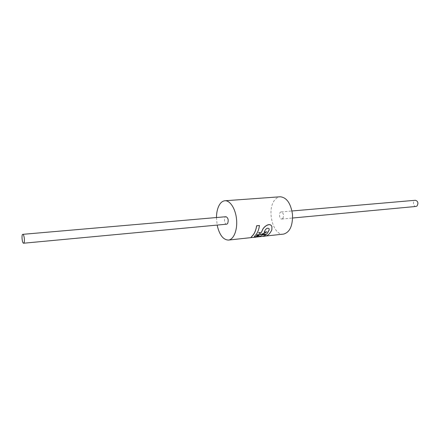 <?xml version="1.0" encoding="UTF-8"?>
<svg xmlns="http://www.w3.org/2000/svg" width="440" height="440" viewBox="0 0 440 440"><rect width="100%" height="100%" fill="white"/><g stroke="black" fill="none" stroke-linecap="round" stroke-linejoin="round"><path stroke-width="0.33" stroke-dasharray="2.2 1.65" d="M259.463 225.462C258.676 230.362 257.065 233.893 254.623 236.049L254.326 236.572M269.159 228.784L269.143 228.756C267.768 227.585 266.371 228.129 264.946 230.389L264.149 232.155M259.188 235.252L256.405 235.549M261.349 234.372L258.555 232.672M261.245 234.322L261.575 234.284M266.888 231.803L261.322 234.311M271.893 226.666L271.832 229.68C270.188 233.404 268.01 235.532 265.298 236.066L265.326 236.132M265.298 236.066L262.581 236.363M265.463 233.871L264.737 234.724M264.715 234.657L261.982 235.021M261.96 234.955L261.541 235.411M261.514 235.351C259.05 237.177 251.13 237.672 251.053 237.369M226.699 224.191C224.268 224.593 223.564 216.744 226.023 216.706M415.982 206.454C413.045 206.872 412.462 200.387 415.421 200.272M282.81 218.482C284.119 215.254 283.591 213.065 281.221 211.915C278.57 211.981 279.246 219.434 281.859 219.021L282.81 218.482M216.458 217.536L217.14 225.088M283.569 234.097C272.96 235.966 266.332 209.253 274.879 199.859C276.43 197.978 278.201 196.95 280.197 196.779M281.859 219.021L292.633 218.014M281.221 211.915L292 210.98M251.603 237.562L256.74 237.006M262.587 236.374L265.843 236.016"/><path stroke-width="0.66" d="M261.349 234.372L257.175 234.817L256.432 235.615L259.215 235.312L258.825 235.664C256.85 236.643 255.354 236.957 254.337 236.61L254.65 236.115C257.087 233.959 258.704 230.434 259.496 225.539L256.669 225.819C255.871 230.764 254.249 234.311 251.79 236.462L251.064 237.407C250.921 237.787 259.017 237.259 261.541 235.411L261.982 235.021L264.737 234.724L265.49 233.931L261.349 234.372L266.915 231.869L264.149 232.155L264.974 230.456C266.398 228.195 267.795 227.651 269.17 228.822L269.115 230.027C267.476 233.756 265.304 235.889 262.609 236.429L265.326 236.132C268.031 235.593 270.21 233.464 271.86 229.746L271.909 226.705C270.341 222.079 263.461 226.375 262.19 230.742L261.371 232.447L258.577 232.738L261.349 234.372M251.053 237.369L251.768 236.396C254.221 234.245 255.849 230.692 256.636 225.737L259.496 225.539M254.326 236.572C255.42 236.874 256.911 236.549 258.803 235.598L259.111 235.329M262.609 236.429L262.581 236.363C265.281 235.829 267.449 233.695 269.088 229.961L269.159 228.784M257.175 234.817L256.432 235.615M264.187 232.084L266.915 231.869M257.147 234.757L261.245 234.322M261.371 232.447L258.577 232.738M261.344 232.381L262.163 230.676C263.434 226.303 270.303 221.991 271.882 226.633L271.893 226.666M261.575 234.284L265.49 233.931M24.112 242.611C24.954 240.57 23.914 234.014 22.803 234.333C21.312 234.262 22.154 243.562 23.606 243.221L24.112 242.611M22.803 234.333L226.023 216.706C228.245 217.938 228.762 220.248 227.579 223.636L226.699 224.191L23.606 243.221M292 210.98L415.421 200.272C418.044 201.223 418.589 203.121 417.054 205.964L415.982 206.454L292.633 218.014M217.14 225.088C219.362 234.834 223.13 239.833 228.454 240.075C233.679 239.624 237.556 230.098 236.566 219.527C235.648 208.945 230.126 200.272 224.906 200.761C223.053 200.926 221.414 201.988 219.995 203.951C217.74 207.273 216.563 211.799 216.458 217.536M224.906 200.761L280.197 196.779C286.677 197.406 290.78 203.308 292.507 214.478C292.809 225.775 289.828 232.315 283.569 234.097L265.843 236.016M228.454 240.075L251.603 237.562M256.74 237.006L262.587 236.374"/></g></svg>
